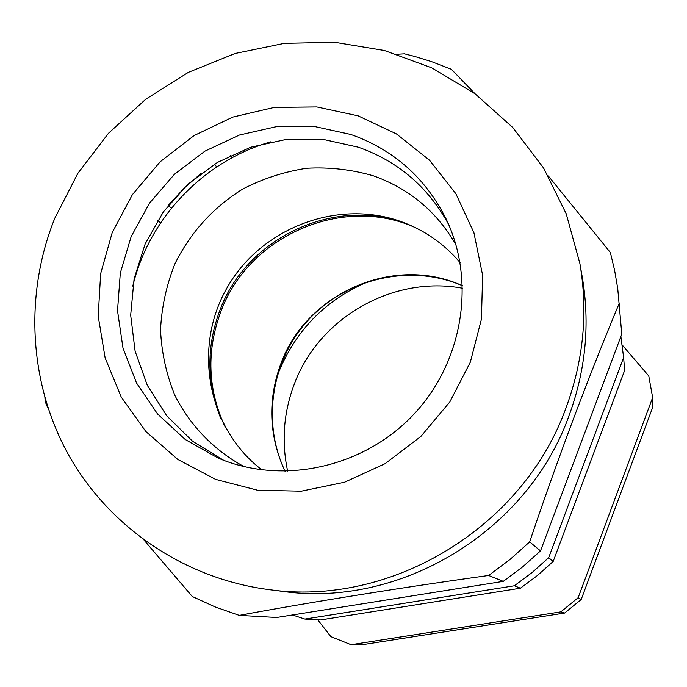 <?xml version="1.0" encoding="UTF-8"?>
<svg xmlns="http://www.w3.org/2000/svg" width="687" height="687" viewBox="0 0 687 687"><rect width="100%" height="100%" fill="white"/><g stroke="black" fill="none" stroke-linecap="round" stroke-linejoin="round"><path stroke-width="1.03" d="M232.412 157.546L230.566 155.399M201.128 173.287L183.858 188.461L168.427 205.173M171.398 208.195L168.418 205.499M216.783 166.898L214.378 164.253M134.815 278.441L134.266 278.046M160.595 222.889L157.658 220.372M304.899 619.081L514.365 585.779L520.445 588.209L320.468 619.966L304.899 619.081L292.413 614.977M548.681 557.698L623.624 357.506L624.629 370.413L553.172 561.442L548.681 557.698L532.133 572.503L514.365 585.779M620.876 336.51L623.624 357.506M553.172 561.442L537.389 575.551L520.445 588.209M261.919 469.891C207.603 428.508 192.772 348.309 226.547 288.703C259.832 228.814 336.037 198.749 400.092 221.24C423.759 229.613 443.75 243.396 460.092 262.58M244.065 466.61C214.018 450.328 190.033 425.511 174.824 395.274C166.34 374.329 161.574 352.525 160.526 329.863C161.651 307.158 166.426 285.182 174.859 263.928C190.351 232.618 212.91 207.697 242.545 189.157C262.863 178.637 284.272 171.673 306.771 168.255C329.451 167.01 351.65 169.526 373.359 175.82C409.237 188.599 436.786 211.622 456.005 244.898M132.78 286.118C148.899 218.251 203.618 161.016 270.687 141.848M448.843 224.915C428.422 187.268 398.237 161.359 358.279 147.19L322.881 139.332L286.488 139.367L250.781 147.207L217.384 162.441L187.8 184.348L163.36 211.905L145.18 243.876L134.102 278.819L130.676 315.161L135.124 351.229L147.319 385.338L166.769 415.867L192.643 441.303L223.773 460.35M350.842 134.472L314.139 126.417L276.406 126.64L239.428 135.03L204.932 151.149L174.498 174.206L149.526 203.12L131.174 236.56L120.319 272.988L117.52 310.704L122.973 347.966L136.515 382.968L157.581 414.003L185.25 439.508L218.226 458.126L223.189 460.127C286.994 484.773 365.922 466.061 414.536 413.548C463.227 361.096 475.833 281.086 446.37 219.471C425.742 178.096 393.891 149.766 350.842 134.472M568.905 416.056C585.779 370.19 590.21 323.749 582.207 276.732L579.871 263.422C588.166 312.104 583.564 360.228 566.054 407.795C523.056 527.736 390.594 607.523 268.145 589.515L281.55 591.241C399.8 608.613 527.461 531.729 568.905 416.056M619.365 303.053C604.835 337.661 589.592 376.081 573.645 418.306C557.689 460.977 543.031 502.171 529.668 541.888L540.506 550.905L621.795 334.062L617.716 288.411L614.616 270.326L610.374 252.533L548.329 175.984M397.326 54.239L404.454 53.826L414.708 56.437L431.573 61.632L451.333 69.258L475.018 93.741M144.107 540.188L192.308 596.522L215.314 606.99L239.282 615.389L276.638 617.493L503.296 581.357L522.558 566.947L540.506 550.905M44.827 397.773L46.235 404.892L47.755 407.331M503.296 581.357L488.629 575.483C405.407 586.964 308.283 602.525 239.282 615.389M488.629 575.483L509.874 559.596L529.668 541.888M368.807 281.378C326.316 299.231 296.286 329.468 278.707 372.088L276.578 377.859M287.664 471.248C281.318 441.346 283.602 412.114 294.517 383.552C319.24 317.48 393.204 275.186 462.6 288.248M317.763 619.811L330.859 636.643L351.074 644.724L560.824 611.868L578.153 597.699L652.65 397.567L648.768 375.961L622.207 344.977M578.153 597.699L581.185 599.528L564.628 613.053L560.824 611.868M351.074 644.724L364.119 644.44L564.628 613.053M581.185 599.528L652.332 408.284L652.65 397.567M220.682 418.254C206.486 382.315 206.306 346.111 220.141 309.648C247.105 237.324 335.076 196.216 406.652 223.713M284.993 471.282C268.754 435.79 267.466 399.679 281.138 362.959C305.973 295.659 387.408 257.35 454.502 282.443L462.523 285.577M470.329 362.161L481.441 319.129L482.618 275.186L473.893 232.635L455.842 193.665L429.521 160.208L396.373 133.871L358.142 115.854L316.767 106.923L274.293 107.378L232.738 117.099L194.078 135.562L160.097 161.831L132.376 194.67L112.23 232.55L100.645 273.701L98.215 316.192L105.154 357.996L121.255 397.086L145.833 431.496L177.796 459.431L215.641 479.38L257.488 490.2L301.224 491.196L344.556 482.214L385.175 463.639L420.899 436.408L449.796 401.972L470.329 362.161M225.465 427.692C207.594 389.744 206.152 350.808 221.128 310.876C249.192 235.031 344.161 194.318 416.288 228.075M462.531 285.698L454.717 282.649C403.75 264.684 343.826 280.528 307.493 320.923C271.159 361.31 261.756 422.548 285.114 471.282M579.871 263.422L566.243 213.872L543.597 168.04L512.811 127.55L475.052 93.767L431.719 67.815L384.385 50.494L334.706 42.276L284.375 43.324L235.066 53.492L188.35 72.358L145.713 99.246L108.494 133.261L77.871 173.322L54.84 218.148M54.745 218.389C24.105 294.697 28.82 383.758 69.052 455.764C109.654 527.496 184.605 578.497 268.145 589.515"/></g></svg>
